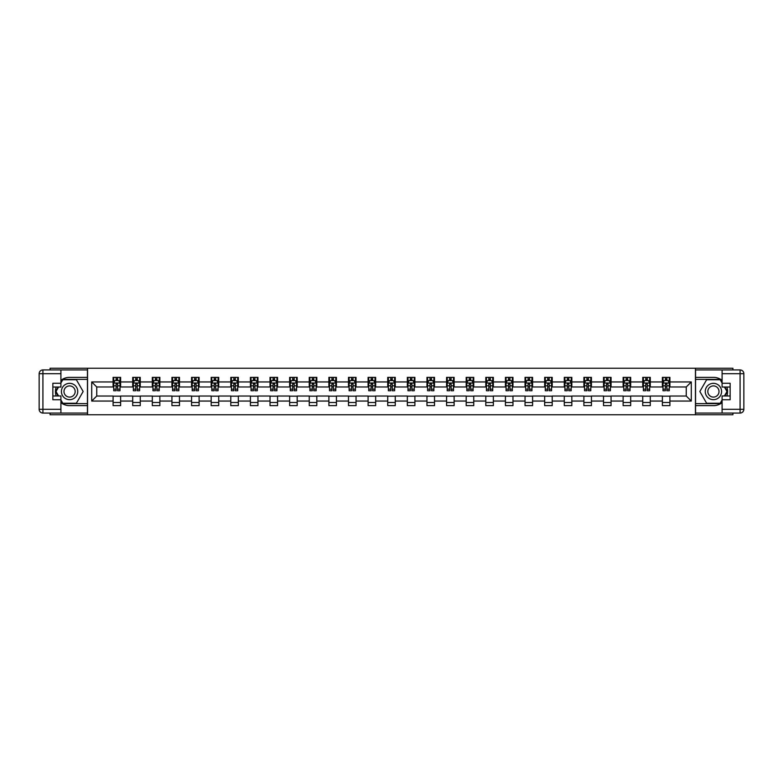 <?xml version="1.0" encoding="UTF-8"?>
<svg xmlns="http://www.w3.org/2000/svg" width="783" height="783" viewBox="0 0 783 783"><rect width="100%" height="100%" fill="white"/><g stroke="black" fill="none" stroke-linecap="round" stroke-linejoin="round"><path stroke-width="1.17" d="M50.092 413.062L50.092 414.765L732.908 414.765L732.908 413.062M732.908 369.938L732.908 368.235L695.441 368.235L695.441 414.765M695.441 368.235L50.092 368.235L50.092 369.938M87.559 414.765L87.559 368.235M669.905 381.947L669.905 377.357L662.369 377.357L662.369 381.947L650.291 381.947L650.291 377.357L642.745 377.357L642.745 381.947L630.677 381.947L630.677 377.357L623.131 377.357L623.131 381.947L611.063 381.947L611.063 377.357L603.517 377.357L603.517 381.947L591.439 381.947L591.439 377.357L583.893 377.357L583.893 381.947L571.825 381.947L571.825 377.357L564.279 377.357L564.279 381.947L552.211 381.947L552.211 377.357L544.665 377.357L544.665 381.947L532.587 381.947L532.587 377.357L525.05 377.357L525.05 381.947L512.973 381.947L512.973 377.357L505.426 377.357L505.426 381.947L493.359 381.947L493.359 377.357L485.812 377.357L485.812 381.947L473.744 381.947L473.744 377.357L466.198 377.357L466.198 381.947L454.12 381.947L454.12 377.357L446.574 377.357L446.574 381.947L434.506 381.947L434.506 377.357L426.96 377.357L426.96 381.947L414.892 381.947L414.892 377.357L407.346 377.357L407.346 381.947L395.268 381.947L395.268 377.357L387.732 377.357L387.732 381.947L375.654 381.947L375.654 377.357L368.108 377.357L368.108 381.947L356.04 381.947L356.04 377.357L348.494 377.357L348.494 381.947L336.426 381.947L336.426 377.357L328.88 377.357L328.88 381.947L316.802 381.947L316.802 377.357L309.256 377.357L309.256 381.947L297.188 381.947L297.188 377.357L289.641 377.357L289.641 381.947L277.574 381.947L277.574 377.357L270.027 377.357L270.027 381.947L257.95 381.947L257.95 377.357L250.413 377.357L250.413 381.947L238.335 381.947L238.335 377.357L230.789 377.357L230.789 381.947L218.721 381.947L218.721 377.357L211.175 377.357L211.175 381.947L199.107 381.947L199.107 377.357L191.561 377.357L191.561 381.947L179.483 381.947L179.483 377.357L171.937 377.357L171.937 381.947L159.869 381.947L159.869 377.357L152.323 377.357L152.323 381.947L140.255 381.947L140.255 377.357L132.709 377.357L132.709 381.947L120.631 381.947L120.631 377.357L113.095 377.357L113.095 381.947L91.709 381.947L91.709 401.053L96.74 396.032L113.095 396.032L113.095 405.643L120.631 405.643L120.631 396.032L132.709 396.032L132.709 405.643L140.255 405.643L140.255 396.032L152.323 396.032L152.323 405.643L159.869 405.643L159.869 396.032L171.937 396.032L171.937 405.643L179.483 405.643L179.483 396.032L191.561 396.032L191.561 405.643L199.107 405.643L199.107 396.032L211.175 396.032L211.175 405.643L218.721 405.643L218.721 396.032L230.789 396.032L230.789 405.643L238.335 405.643L238.335 396.032L250.413 396.032L250.413 405.643L257.95 405.643L257.95 396.032L270.027 396.032L270.027 405.643L277.574 405.643L277.574 396.032L289.641 396.032L289.641 405.643L297.188 405.643L297.188 396.032L309.256 396.032L309.256 405.643L316.802 405.643L316.802 396.032L328.88 396.032L328.88 405.643L336.426 405.643L336.426 396.032L348.494 396.032L348.494 405.643L356.04 405.643L356.04 396.032L368.108 396.032L368.108 405.643L375.654 405.643L375.654 396.032L387.732 396.032L387.732 405.643L395.268 405.643L395.268 396.032L407.346 396.032L407.346 405.643L414.892 405.643L414.892 396.032L426.96 396.032L426.96 405.643L434.506 405.643L434.506 396.032L446.574 396.032L446.574 405.643L454.12 405.643L454.12 396.032L466.198 396.032L466.198 405.643L473.744 405.643L473.744 396.032L485.812 396.032L485.812 405.643L493.359 405.643L493.359 396.032L505.426 396.032L505.426 405.643L512.973 405.643L512.973 396.032L525.05 396.032L525.05 405.643L532.587 405.643L532.587 396.032L544.665 396.032L544.665 405.643L552.211 405.643L552.211 396.032L564.279 396.032L564.279 405.643L571.825 405.643L571.825 396.032L583.893 396.032L583.893 405.643L591.439 405.643L591.439 396.032L603.517 396.032L603.517 405.643L611.063 405.643L611.063 396.032L623.131 396.032L623.131 405.643L630.677 405.643L630.677 396.032L642.745 396.032L642.745 405.643L650.291 405.643L650.291 396.032L662.369 396.032L662.369 405.643L669.905 405.643L669.905 396.032L686.26 396.032L686.26 386.968L669.905 386.968L669.905 381.947L691.291 381.947L691.291 401.053L669.905 401.053M662.369 401.053L650.291 401.053M642.745 401.053L630.677 401.053M623.131 401.053L611.063 401.053M603.517 401.053L591.439 401.053M583.893 401.053L571.825 401.053M564.279 401.053L552.211 401.053M544.665 401.053L532.587 401.053M525.05 401.053L512.973 401.053M505.426 401.053L493.359 401.053M485.812 401.053L473.744 401.053M466.198 401.053L454.12 401.053M446.574 401.053L434.506 401.053M426.96 401.053L414.892 401.053M407.346 401.053L395.268 401.053M387.732 401.053L375.654 401.053M368.108 401.053L356.04 401.053M348.494 401.053L336.426 401.053M328.88 401.053L316.802 401.053M309.256 401.053L297.188 401.053M289.641 401.053L277.574 401.053M270.027 401.053L257.95 401.053M250.413 401.053L238.335 401.053M230.789 401.053L218.721 401.053M211.175 401.053L199.107 401.053M191.561 401.053L179.483 401.053M171.937 401.053L159.869 401.053M152.323 401.053L140.255 401.053M132.709 401.053L120.631 401.053M113.095 401.053L91.709 401.053M662.369 381.947L662.369 386.968L650.291 386.968L650.291 381.947M642.745 381.947L642.745 386.968L630.677 386.968L630.677 381.947M623.131 381.947L623.131 386.968L611.063 386.968L611.063 381.947M603.517 381.947L603.517 386.968L591.439 386.968L591.439 381.947M583.893 381.947L583.893 386.968L571.825 386.968L571.825 381.947M564.279 381.947L564.279 386.968L552.211 386.968L552.211 381.947M544.665 381.947L544.665 386.968L532.587 386.968L532.587 381.947M525.05 381.947L525.05 386.968L512.973 386.968L512.973 381.947M505.426 381.947L505.426 386.968L493.359 386.968L493.359 381.947M485.812 381.947L485.812 386.968L473.744 386.968L473.744 381.947M466.198 381.947L466.198 386.968L454.12 386.968L454.12 381.947M446.574 381.947L446.574 386.968L434.506 386.968L434.506 381.947M426.96 381.947L426.96 386.968L414.892 386.968L414.892 381.947M407.346 381.947L407.346 386.968L395.268 386.968L395.268 381.947M387.732 381.947L387.732 386.968L375.654 386.968L375.654 381.947M368.108 381.947L368.108 386.968L356.04 386.968L356.04 381.947M348.494 381.947L348.494 386.968L336.426 386.968L336.426 381.947M328.88 381.947L328.88 386.968L316.802 386.968L316.802 381.947M309.256 381.947L309.256 386.968L297.188 386.968L297.188 381.947M289.641 381.947L289.641 386.968L277.574 386.968L277.574 381.947M270.027 381.947L270.027 386.968L257.95 386.968L257.95 381.947M250.413 381.947L250.413 386.968L238.335 386.968L238.335 381.947M230.789 381.947L230.789 386.968L218.721 386.968L218.721 381.947M211.175 381.947L211.175 386.968L199.107 386.968L199.107 381.947M191.561 381.947L191.561 386.968L179.483 386.968L179.483 381.947M171.937 381.947L171.937 386.968L159.869 386.968L159.869 381.947M152.323 381.947L152.323 386.968L140.255 386.968L140.255 381.947M132.709 381.947L132.709 386.968L120.631 386.968L120.631 381.947M113.095 381.947L113.095 386.968L96.74 386.968L91.709 381.947M96.74 386.968L96.74 396.032M691.291 401.053L686.26 396.032M686.26 386.968L691.291 381.947M113.095 380.499L113.721 380.499M116.109 380.499L117.616 380.499M120.005 380.499L120.631 380.499M113.095 386.851L113.721 386.851M116.109 386.851L117.616 386.851M120.005 386.851L120.631 386.851M113.095 396.149L120.631 396.149M113.095 402.501L120.631 402.501M132.709 396.149L140.255 396.149M132.709 402.501L140.255 402.501M132.709 380.499L133.335 380.499M135.723 380.499L137.231 380.499M139.628 380.499L140.255 380.499M132.709 386.851L133.335 386.851M135.723 386.851L137.231 386.851M139.628 386.851L140.255 386.851M152.323 396.149L159.869 396.149M152.323 402.501L159.869 402.501M152.323 380.499L152.949 380.499M155.347 380.499L156.854 380.499M159.243 380.499L159.869 380.499M152.323 386.851L152.949 386.851M155.347 386.851L156.854 386.851M159.243 386.851L159.869 386.851M171.937 396.149L179.483 396.149M171.937 402.501L179.483 402.501M171.937 380.499L172.573 380.499M174.961 380.499L176.469 380.499M178.857 380.499L179.483 380.499M171.937 386.851L172.573 386.851M174.961 386.851L176.469 386.851M178.857 386.851L179.483 386.851M191.561 396.149L199.107 396.149M191.561 402.501L199.107 402.501M191.561 380.499L192.187 380.499M194.576 380.499L196.083 380.499M198.471 380.499L199.107 380.499M191.561 386.851L192.187 386.851M194.576 386.851L196.083 386.851M198.471 386.851L199.107 386.851M211.175 396.149L218.721 396.149M211.175 402.501L218.721 402.501M211.175 380.499L211.802 380.499M214.19 380.499L215.707 380.499M218.095 380.499L218.721 380.499M211.175 386.851L211.802 386.851M214.19 386.851L215.707 386.851M218.095 386.851L218.721 386.851M230.789 396.149L238.335 396.149M230.789 402.501L238.335 402.501M230.789 380.499L231.425 380.499M233.814 380.499L235.321 380.499M237.709 380.499L238.335 380.499M230.789 386.851L231.425 386.851M233.814 386.851L235.321 386.851M237.709 386.851L238.335 386.851M250.413 396.149L257.95 396.149M250.413 402.501L257.95 402.501M250.413 380.499L251.04 380.499M253.428 380.499L254.935 380.499M257.323 380.499L257.95 380.499M250.413 386.851L251.04 386.851M253.428 386.851L254.935 386.851M257.323 386.851L257.95 386.851M270.027 396.149L277.574 396.149M270.027 402.501L277.574 402.501M270.027 380.499L270.654 380.499M273.042 380.499L274.549 380.499M276.947 380.499L277.574 380.499M270.027 386.851L270.654 386.851M273.042 386.851L274.549 386.851M276.947 386.851L277.574 386.851M289.641 396.149L297.188 396.149M289.641 402.501L297.188 402.501M289.641 380.499L290.268 380.499M292.656 380.499L294.173 380.499M296.561 380.499L297.188 380.499M289.641 386.851L290.268 386.851M292.656 386.851L294.173 386.851M296.561 386.851L297.188 386.851M309.256 396.149L316.802 396.149M309.256 402.501L316.802 402.501M309.256 380.499L309.892 380.499M312.28 380.499L313.787 380.499M316.175 380.499L316.802 380.499M309.256 386.851L309.892 386.851M312.28 386.851L313.787 386.851M316.175 386.851L316.802 386.851M328.88 396.149L336.426 396.149M328.88 402.501L336.426 402.501M328.88 380.499L329.506 380.499M331.894 380.499L333.401 380.499M335.79 380.499L336.426 380.499M328.88 386.851L329.506 386.851M331.894 386.851L333.401 386.851M335.79 386.851L336.426 386.851M348.494 396.149L356.04 396.149M348.494 402.501L356.04 402.501M348.494 380.499L349.12 380.499M351.508 380.499L353.025 380.499M355.413 380.499L356.04 380.499M348.494 386.851L349.12 386.851M351.508 386.851L353.025 386.851M355.413 386.851L356.04 386.851M368.108 396.149L375.654 396.149M368.108 402.501L375.654 402.501M368.108 380.499L368.744 380.499M371.132 380.499L372.639 380.499M375.028 380.499L375.654 380.499M368.108 386.851L368.744 386.851M371.132 386.851L372.639 386.851M375.028 386.851L375.654 386.851M387.732 396.149L395.268 396.149M387.732 402.501L395.268 402.501M387.732 380.499L388.358 380.499M390.746 380.499L392.254 380.499M394.642 380.499L395.268 380.499M387.732 386.851L388.358 386.851M390.746 386.851L392.254 386.851M394.642 386.851L395.268 386.851M407.346 396.149L414.892 396.149M407.346 402.501L414.892 402.501M407.346 380.499L407.972 380.499M410.361 380.499L411.868 380.499M414.256 380.499L414.892 380.499M407.346 386.851L407.972 386.851M410.361 386.851L411.868 386.851M414.256 386.851L414.892 386.851M426.96 396.149L434.506 396.149M426.96 402.501L434.506 402.501M426.96 380.499L427.587 380.499M429.975 380.499L431.492 380.499M433.88 380.499L434.506 380.499M426.96 386.851L427.587 386.851M429.975 386.851L431.492 386.851M433.88 386.851L434.506 386.851M446.574 396.149L454.12 396.149M446.574 402.501L454.12 402.501M446.574 380.499L447.21 380.499M449.599 380.499L451.106 380.499M453.494 380.499L454.12 380.499M446.574 386.851L447.21 386.851M449.599 386.851L451.106 386.851M453.494 386.851L454.12 386.851M466.198 396.149L473.744 396.149M466.198 402.501L473.744 402.501M466.198 380.499L466.825 380.499M469.213 380.499L470.72 380.499M473.108 380.499L473.744 380.499M466.198 386.851L466.825 386.851M469.213 386.851L470.72 386.851M473.108 386.851L473.744 386.851M485.812 396.149L493.359 396.149M485.812 402.501L493.359 402.501M485.812 380.499L486.439 380.499M488.827 380.499L490.344 380.499M492.732 380.499L493.359 380.499M485.812 386.851L486.439 386.851M488.827 386.851L490.344 386.851M492.732 386.851L493.359 386.851M505.426 396.149L512.973 396.149M505.426 402.501L512.973 402.501M505.426 380.499L506.053 380.499M508.451 380.499L509.958 380.499M512.346 380.499L512.973 380.499M505.426 386.851L506.053 386.851M508.451 386.851L509.958 386.851M512.346 386.851L512.973 386.851M525.05 396.149L532.587 396.149M525.05 402.501L532.587 402.501M525.05 380.499L525.677 380.499M528.065 380.499L529.572 380.499M531.96 380.499L532.587 380.499M525.05 386.851L525.677 386.851M528.065 386.851L529.572 386.851M531.96 386.851L532.587 386.851M544.665 396.149L552.211 396.149M544.665 402.501L552.211 402.501M544.665 380.499L545.291 380.499M547.679 380.499L549.186 380.499M551.575 380.499L552.211 380.499M544.665 386.851L545.291 386.851M547.679 386.851L549.186 386.851M551.575 386.851L552.211 386.851M564.279 396.149L571.825 396.149M564.279 402.501L571.825 402.501M564.279 380.499L564.905 380.499M567.293 380.499L568.81 380.499M571.199 380.499L571.825 380.499M564.279 386.851L564.905 386.851M567.293 386.851L568.81 386.851M571.199 386.851L571.825 386.851M583.893 396.149L591.439 396.149M583.893 402.501L591.439 402.501M583.893 380.499L584.529 380.499M586.917 380.499L588.425 380.499M590.813 380.499L591.439 380.499M583.893 386.851L584.529 386.851M586.917 386.851L588.425 386.851M590.813 386.851L591.439 386.851M603.517 396.149L611.063 396.149M603.517 402.501L611.063 402.501M603.517 380.499L604.143 380.499M606.531 380.499L608.039 380.499M610.427 380.499L611.063 380.499M603.517 386.851L604.143 386.851M606.531 386.851L608.039 386.851M610.427 386.851L611.063 386.851M623.131 396.149L630.677 396.149M623.131 402.501L630.677 402.501M623.131 380.499L623.757 380.499M626.146 380.499L627.653 380.499M630.051 380.499L630.677 380.499M623.131 386.851L623.757 386.851M626.146 386.851L627.653 386.851M630.051 386.851L630.677 386.851M642.745 396.149L650.291 396.149M642.745 402.501L650.291 402.501M642.745 380.499L643.372 380.499M645.769 380.499L647.277 380.499M649.665 380.499L650.291 380.499M642.745 386.851L643.372 386.851M645.769 386.851L647.277 386.851M649.665 386.851L650.291 386.851M662.369 396.149L669.905 396.149M662.369 402.501L669.905 402.501M662.369 380.499L662.995 380.499M665.384 380.499L666.891 380.499M669.279 380.499L669.905 380.499M662.369 386.851L662.995 386.851M665.384 386.851L666.891 386.851M669.279 386.851L669.905 386.851M117.616 378.992L116.109 378.992M120.005 389.171L117.616 389.171L117.616 390.746L120.005 390.746L120.005 383.073L118.752 380.558L114.974 380.558L113.721 383.073L113.721 390.746L116.109 390.746L116.109 389.171L113.721 389.171M113.721 383.073L113.721 377.357M120.005 383.073L120.005 377.357M116.109 380.558L116.109 377.357M117.616 377.357L117.616 380.558M117.616 389.171L117.616 384.022L116.109 384.022L116.109 389.171M73.671 384.424A8.173 8.173 0 0 0 62.503 387.409A8.173 8.173 0 0 0 65.498 398.576A8.173 8.173 0 0 0 76.656 395.591A8.173 8.173 0 0 0 73.671 384.424M72.379 386.655A5.598 5.598 0 0 0 64.735 388.701A5.598 5.598 0 0 0 66.78 396.345A5.598 5.598 0 0 0 74.424 394.299A5.598 5.598 0 0 0 72.379 386.655M60.908 383.014L62.797 379.745L76.372 379.745L83.155 391.5L76.372 403.255L62.797 403.255L60.908 399.986M58.578 395.963L56.004 391.5L58.578 387.037M717.502 384.424A8.173 8.173 0 0 0 706.344 387.409A8.173 8.173 0 0 0 709.329 398.576A8.173 8.173 0 0 0 720.497 395.591A8.173 8.173 0 0 0 717.502 384.424M716.22 386.655A5.598 5.598 0 0 0 708.576 388.701A5.598 5.598 0 0 0 710.621 396.345A5.598 5.598 0 0 0 718.265 394.299A5.598 5.598 0 0 0 716.22 386.655M722.092 399.986L720.203 403.255L706.628 403.255L699.845 391.5L706.628 379.745L720.203 379.745L722.092 383.014M724.422 387.037L726.996 391.5L724.422 395.963M60.908 402.677A14.143 14.143 0 0 0 69.579 405.643L87.442 405.643L87.442 413.062L42.918 413.062A3.768 3.768 0 0 1 39.15 409.294L39.15 373.706A3.768 3.768 0 0 1 42.918 369.938L60.908 369.938L60.908 387.037L52.852 387.037M60.908 369.938L87.442 369.938L87.442 377.357L69.579 377.357A14.143 14.143 0 0 0 60.908 380.323M56.161 387.037A14.143 14.143 0 0 0 56.161 395.963M87.442 405.643L87.442 377.357M52.852 395.963L60.908 395.963L60.908 413.062M60.908 383.259L52.852 383.259L52.852 399.741L60.908 399.741M87.442 379.364L62.571 379.364L60.908 382.261M60.908 400.739L62.571 403.636L87.442 403.636M58.148 387.037L55.573 391.5L58.148 395.963M722.092 380.323A14.143 14.143 0 0 0 713.421 377.357L695.558 377.357L695.558 369.938L740.082 369.938A3.768 3.768 0 0 1 743.85 373.706L743.85 409.294A3.768 3.768 0 0 1 740.082 413.062L722.092 413.062L722.092 395.963L730.148 395.963M722.092 413.062L695.558 413.062L695.558 405.643L713.421 405.643A14.143 14.143 0 0 0 722.092 402.677M726.839 395.963A14.143 14.143 0 0 0 726.839 387.037M695.558 377.357L695.558 405.643M730.148 387.037L722.092 387.037L722.092 369.938M722.092 399.741L730.148 399.741L730.148 383.259L722.092 383.259M695.558 403.636L720.429 403.636L722.092 400.739M722.092 382.261L720.429 379.364L695.558 379.364M724.852 395.963L727.427 391.5L724.852 387.037M137.231 378.992L135.723 378.992M139.628 389.171L137.231 389.171L137.231 390.746L139.628 390.746L139.628 383.073L138.366 380.558L134.598 380.558L133.335 383.073L133.335 390.746L135.723 390.746L135.723 389.171L133.335 389.171M133.335 383.073L133.335 377.357M139.628 383.073L139.628 377.357M135.723 380.558L135.723 377.357M137.231 377.357L137.231 380.558M137.231 389.171L137.231 384.022L135.723 384.022L135.723 389.171M156.854 378.992L155.347 378.992M159.243 389.171L156.854 389.171L156.854 390.746L159.243 390.746L159.243 383.073L157.98 380.558L154.212 380.558L152.949 383.073L152.949 390.746L155.347 390.746L155.347 389.171L152.949 389.171M152.949 383.073L152.949 377.357M159.243 383.073L159.243 377.357M155.347 380.558L155.347 377.357M156.854 377.357L156.854 380.558M156.854 389.171L156.854 384.022L155.347 384.022L155.347 389.171M176.469 378.992L174.961 378.992M178.857 389.171L176.469 389.171L176.469 390.746L178.857 390.746L178.857 383.073L177.604 380.558L173.826 380.558L172.573 383.073L172.573 390.746L174.961 390.746L174.961 389.171L172.573 389.171M172.573 383.073L172.573 377.357M178.857 383.073L178.857 377.357M174.961 380.558L174.961 377.357M176.469 377.357L176.469 380.558M176.469 389.171L176.469 384.022L174.961 384.022L174.961 389.171M196.083 378.992L194.576 378.992M198.471 389.171L196.083 389.171L196.083 390.746L198.471 390.746L198.471 383.073L197.218 380.558L193.44 380.558L192.187 383.073L192.187 390.746L194.576 390.746L194.576 389.171L192.187 389.171M192.187 383.073L192.187 377.357M198.471 383.073L198.471 377.357M194.576 380.558L194.576 377.357M196.083 377.357L196.083 380.558M196.083 389.171L196.083 384.022L194.576 384.022L194.576 389.171M215.707 378.992L214.19 378.992M218.095 389.171L215.707 389.171L215.707 390.746L218.095 390.746L218.095 383.073L216.832 380.558L213.064 380.558L211.802 383.073L211.802 390.746L214.19 390.746L214.19 389.171L211.802 389.171M211.802 383.073L211.802 377.357M218.095 383.073L218.095 377.357M214.19 380.558L214.19 377.357M215.707 377.357L215.707 380.558M215.707 389.171L215.707 384.022L214.19 384.022L214.19 389.171M235.321 378.992L233.814 378.992M237.709 389.171L235.321 389.171L235.321 390.746L237.709 390.746L237.709 383.073L236.446 380.558L232.678 380.558L231.425 383.073L231.425 390.746L233.814 390.746L233.814 389.171L231.425 389.171M231.425 383.073L231.425 377.357M237.709 383.073L237.709 377.357M233.814 380.558L233.814 377.357M235.321 377.357L235.321 380.558M235.321 389.171L235.321 384.022L233.814 384.022L233.814 389.171M254.935 378.992L253.428 378.992M257.323 389.171L254.935 389.171L254.935 390.746L257.323 390.746L257.323 383.073L256.07 380.558L252.292 380.558L251.04 383.073L251.04 390.746L253.428 390.746L253.428 389.171L251.04 389.171M251.04 383.073L251.04 377.357M257.323 383.073L257.323 377.357M253.428 380.558L253.428 377.357M254.935 377.357L254.935 380.558M254.935 389.171L254.935 384.022L253.428 384.022L253.428 389.171M274.549 378.992L273.042 378.992M276.947 389.171L274.549 389.171L274.549 390.746L276.947 390.746L276.947 383.073L275.685 380.558L271.916 380.558L270.654 383.073L270.654 390.746L273.042 390.746L273.042 389.171L270.654 389.171M270.654 383.073L270.654 377.357M276.947 383.073L276.947 377.357M273.042 380.558L273.042 377.357M274.549 377.357L274.549 380.558M274.549 389.171L274.549 384.022L273.042 384.022L273.042 389.171M294.173 378.992L292.656 378.992M296.561 389.171L294.173 389.171L294.173 390.746L296.561 390.746L296.561 383.073L295.299 380.558L291.53 380.558L290.268 383.073L290.268 390.746L292.656 390.746L292.656 389.171L290.268 389.171M290.268 383.073L290.268 377.357M296.561 383.073L296.561 377.357M292.656 380.558L292.656 377.357M294.173 377.357L294.173 380.558M294.173 389.171L294.173 384.022L292.656 384.022L292.656 389.171M313.787 378.992L312.28 378.992M316.175 389.171L313.787 389.171L313.787 390.746L316.175 390.746L316.175 383.073L314.923 380.558L311.145 380.558L309.892 383.073L309.892 390.746L312.28 390.746L312.28 389.171L309.892 389.171M309.892 383.073L309.892 377.357M316.175 383.073L316.175 377.357M312.28 380.558L312.28 377.357M313.787 377.357L313.787 380.558M313.787 389.171L313.787 384.022L312.28 384.022L312.28 389.171M333.401 378.992L331.894 378.992M335.79 389.171L333.401 389.171L333.401 390.746L335.79 390.746L335.79 383.073L334.537 380.558L330.759 380.558L329.506 383.073L329.506 390.746L331.894 390.746L331.894 389.171L329.506 389.171M329.506 383.073L329.506 377.357M335.79 383.073L335.79 377.357M331.894 380.558L331.894 377.357M333.401 377.357L333.401 380.558M333.401 389.171L333.401 384.022L331.894 384.022L331.894 389.171M353.025 378.992L351.508 378.992M355.413 389.171L353.025 389.171L353.025 390.746L355.413 390.746L355.413 383.073L354.151 380.558L350.383 380.558L349.12 383.073L349.12 390.746L351.508 390.746L351.508 389.171L349.12 389.171M349.12 383.073L349.12 377.357M355.413 383.073L355.413 377.357M351.508 380.558L351.508 377.357M353.025 377.357L353.025 380.558M353.025 389.171L353.025 384.022L351.508 384.022L351.508 389.171M372.639 378.992L371.132 378.992M375.028 389.171L372.639 389.171L372.639 390.746L375.028 390.746L375.028 383.073L373.765 380.558L369.997 380.558L368.744 383.073L368.744 390.746L371.132 390.746L371.132 389.171L368.744 389.171M368.744 383.073L368.744 377.357M375.028 383.073L375.028 377.357M371.132 380.558L371.132 377.357M372.639 377.357L372.639 380.558M372.639 389.171L372.639 384.022L371.132 384.022L371.132 389.171M392.254 378.992L390.746 378.992M394.642 389.171L392.254 389.171L392.254 390.746L394.642 390.746L394.642 383.073L393.389 380.558L389.611 380.558L388.358 383.073L388.358 390.746L390.746 390.746L390.746 389.171L388.358 389.171M388.358 383.073L388.358 377.357M394.642 383.073L394.642 377.357M390.746 380.558L390.746 377.357M392.254 377.357L392.254 380.558M392.254 389.171L392.254 384.022L390.746 384.022L390.746 389.171M411.868 378.992L410.361 378.992M414.256 389.171L411.868 389.171L411.868 390.746L414.256 390.746L414.256 383.073L413.003 380.558L409.235 380.558L407.972 383.073L407.972 390.746L410.361 390.746L410.361 389.171L407.972 389.171M407.972 383.073L407.972 377.357M414.256 383.073L414.256 377.357M410.361 380.558L410.361 377.357M411.868 377.357L411.868 380.558M411.868 389.171L411.868 384.022L410.361 384.022L410.361 389.171M431.492 378.992L429.975 378.992M433.88 389.171L431.492 389.171L431.492 390.746L433.88 390.746L433.88 383.073L432.617 380.558L428.849 380.558L427.587 383.073L427.587 390.746L429.975 390.746L429.975 389.171L427.587 389.171M427.587 383.073L427.587 377.357M433.88 383.073L433.88 377.357M429.975 380.558L429.975 377.357M431.492 377.357L431.492 380.558M431.492 389.171L431.492 384.022L429.975 384.022L429.975 389.171M451.106 378.992L449.599 378.992M453.494 389.171L451.106 389.171L451.106 390.746L453.494 390.746L453.494 383.073L452.241 380.558L448.463 380.558L447.21 383.073L447.21 390.746L449.599 390.746L449.599 389.171L447.21 389.171M447.21 383.073L447.21 377.357M453.494 383.073L453.494 377.357M449.599 380.558L449.599 377.357M451.106 377.357L451.106 380.558M451.106 389.171L451.106 384.022L449.599 384.022L449.599 389.171M470.72 378.992L469.213 378.992M473.108 389.171L470.72 389.171L470.72 390.746L473.108 390.746L473.108 383.073L471.855 380.558L468.077 380.558L466.825 383.073L466.825 390.746L469.213 390.746L469.213 389.171L466.825 389.171M466.825 383.073L466.825 377.357M473.108 383.073L473.108 377.357M469.213 380.558L469.213 377.357M470.72 377.357L470.72 380.558M470.72 389.171L470.72 384.022L469.213 384.022L469.213 389.171M490.344 378.992L488.827 378.992M492.732 389.171L490.344 389.171L490.344 390.746L492.732 390.746L492.732 383.073L491.47 380.558L487.701 380.558L486.439 383.073L486.439 390.746L488.827 390.746L488.827 389.171L486.439 389.171M486.439 383.073L486.439 377.357M492.732 383.073L492.732 377.357M488.827 380.558L488.827 377.357M490.344 377.357L490.344 380.558M490.344 389.171L490.344 384.022L488.827 384.022L488.827 389.171M509.958 378.992L508.451 378.992M512.346 389.171L509.958 389.171L509.958 390.746L512.346 390.746L512.346 383.073L511.084 380.558L507.315 380.558L506.053 383.073L506.053 390.746L508.451 390.746L508.451 389.171L506.053 389.171M506.053 383.073L506.053 377.357M512.346 383.073L512.346 377.357M508.451 380.558L508.451 377.357M509.958 377.357L509.958 380.558M509.958 389.171L509.958 384.022L508.451 384.022L508.451 389.171M529.572 378.992L528.065 378.992M531.96 389.171L529.572 389.171L529.572 390.746L531.96 390.746L531.96 383.073L530.708 380.558L526.93 380.558L525.677 383.073L525.677 390.746L528.065 390.746L528.065 389.171L525.677 389.171M525.677 383.073L525.677 377.357M531.96 383.073L531.96 377.357M528.065 380.558L528.065 377.357M529.572 377.357L529.572 380.558M529.572 389.171L529.572 384.022L528.065 384.022L528.065 389.171M549.186 378.992L547.679 378.992M551.575 389.171L549.186 389.171L549.186 390.746L551.575 390.746L551.575 383.073L550.322 380.558L546.554 380.558L545.291 383.073L545.291 390.746L547.679 390.746L547.679 389.171L545.291 389.171M545.291 383.073L545.291 377.357M551.575 383.073L551.575 377.357M547.679 380.558L547.679 377.357M549.186 377.357L549.186 380.558M549.186 389.171L549.186 384.022L547.679 384.022L547.679 389.171M568.81 378.992L567.293 378.992M571.199 389.171L568.81 389.171L568.81 390.746L571.199 390.746L571.199 383.073L569.936 380.558L566.168 380.558L564.905 383.073L564.905 390.746L567.293 390.746L567.293 389.171L564.905 389.171M564.905 383.073L564.905 377.357M571.199 383.073L571.199 377.357M567.293 380.558L567.293 377.357M568.81 377.357L568.81 380.558M568.81 389.171L568.81 384.022L567.293 384.022L567.293 389.171M588.425 378.992L586.917 378.992M590.813 389.171L588.425 389.171L588.425 390.746L590.813 390.746L590.813 383.073L589.56 380.558L585.782 380.558L584.529 383.073L584.529 390.746L586.917 390.746L586.917 389.171L584.529 389.171M584.529 383.073L584.529 377.357M590.813 383.073L590.813 377.357M586.917 380.558L586.917 377.357M588.425 377.357L588.425 380.558M588.425 389.171L588.425 384.022L586.917 384.022L586.917 389.171M608.039 378.992L606.531 378.992M610.427 389.171L608.039 389.171L608.039 390.746L610.427 390.746L610.427 383.073L609.174 380.558L605.396 380.558L604.143 383.073L604.143 390.746L606.531 390.746L606.531 389.171L604.143 389.171M604.143 383.073L604.143 377.357M610.427 383.073L610.427 377.357M606.531 380.558L606.531 377.357M608.039 377.357L608.039 380.558M608.039 389.171L608.039 384.022L606.531 384.022L606.531 389.171M627.653 378.992L626.146 378.992M630.051 389.171L627.653 389.171L627.653 390.746L630.051 390.746L630.051 383.073L628.788 380.558L625.02 380.558L623.757 383.073L623.757 390.746L626.146 390.746L626.146 389.171L623.757 389.171M623.757 383.073L623.757 377.357M630.051 383.073L630.051 377.357M626.146 380.558L626.146 377.357M627.653 377.357L627.653 380.558M627.653 389.171L627.653 384.022L626.146 384.022L626.146 389.171M647.277 378.992L645.769 378.992M649.665 389.171L647.277 389.171L647.277 390.746L649.665 390.746L649.665 383.073L648.402 380.558L644.634 380.558L643.372 383.073L643.372 390.746L645.769 390.746L645.769 389.171L643.372 389.171M643.372 383.073L643.372 377.357M649.665 383.073L649.665 377.357M645.769 380.558L645.769 377.357M647.277 377.357L647.277 380.558M647.277 389.171L647.277 384.022L645.769 384.022L645.769 389.171M666.891 378.992L665.384 378.992M669.279 389.171L666.891 389.171L666.891 390.746L669.279 390.746L669.279 383.073L668.026 380.558L664.248 380.558L662.995 383.073L662.995 390.746L665.384 390.746L665.384 389.171L662.995 389.171M662.995 383.073L662.995 377.357M669.279 383.073L669.279 377.357M665.384 380.558L665.384 377.357M666.891 377.357L666.891 380.558M666.891 389.171L666.891 384.022L665.384 384.022L665.384 389.171M119.975 383.014L113.75 383.014M113.721 380.714L114.905 380.714M118.82 380.714L120.005 380.714M116.109 385.794L113.721 385.794M120.005 385.794L117.616 385.794M117.616 379.784L116.109 379.784M60.908 373.706L42.918 373.706L42.918 409.294L60.908 409.294M39.15 373.706L42.918 373.706L42.918 369.938M42.918 413.062L42.918 409.294L39.15 409.294M722.092 409.294L740.082 409.294L740.082 373.706L722.092 373.706M743.85 409.294L740.082 409.294L740.082 413.062M740.082 369.938L740.082 373.706L743.85 373.706M139.589 383.014L133.364 383.014M133.335 380.714L134.519 380.714M138.444 380.714L139.628 380.714M135.723 385.794L133.335 385.794M139.628 385.794L137.231 385.794M137.231 379.784L135.723 379.784M159.213 383.014L152.988 383.014M152.949 380.714L154.134 380.714M158.058 380.714L159.243 380.714M155.347 385.794L152.949 385.794M159.243 385.794L156.854 385.794M156.854 379.784L155.347 379.784M178.827 383.014L172.603 383.014M172.573 380.714L173.748 380.714M177.672 380.714L178.857 380.714M174.961 385.794L172.573 385.794M178.857 385.794L176.469 385.794M176.469 379.784L174.961 379.784M198.442 383.014L192.217 383.014M192.187 380.714L193.372 380.714M197.296 380.714L198.471 380.714M194.576 385.794L192.187 385.794M198.471 385.794L196.083 385.794M196.083 379.784L194.576 379.784M218.056 383.014L211.831 383.014M211.802 380.714L212.986 380.714M216.911 380.714L218.095 380.714M214.19 385.794L211.802 385.794M218.095 385.794L215.707 385.794M215.707 379.784L214.19 379.784M237.68 383.014L231.455 383.014M231.425 380.714L232.6 380.714M236.525 380.714L237.709 380.714M233.814 385.794L231.425 385.794M237.709 385.794L235.321 385.794M235.321 379.784L233.814 379.784M257.294 383.014L251.069 383.014M251.04 380.714L252.224 380.714M256.139 380.714L257.323 380.714M253.428 385.794L251.04 385.794M257.323 385.794L254.935 385.794M254.935 379.784L253.428 379.784M276.908 383.014L270.683 383.014M270.654 380.714L271.838 380.714M275.763 380.714L276.947 380.714M273.042 385.794L270.654 385.794M276.947 385.794L274.549 385.794M274.549 379.784L273.042 379.784M296.532 383.014L290.307 383.014M290.268 380.714L291.452 380.714M295.377 380.714L296.561 380.714M292.656 385.794L290.268 385.794M296.561 385.794L294.173 385.794M294.173 379.784L292.656 379.784M316.146 383.014L309.921 383.014M309.892 380.714L311.066 380.714M314.991 380.714L316.175 380.714M312.28 385.794L309.892 385.794M316.175 385.794L313.787 385.794M313.787 379.784L312.28 379.784M335.76 383.014L329.535 383.014M329.506 380.714L330.69 380.714M334.615 380.714L335.79 380.714M331.894 385.794L329.506 385.794M335.79 385.794L333.401 385.794M333.401 379.784L331.894 379.784M355.374 383.014L349.149 383.014M349.12 380.714L350.304 380.714M354.229 380.714L355.413 380.714M351.508 385.794L349.12 385.794M355.413 385.794L353.025 385.794M353.025 379.784L351.508 379.784M374.998 383.014L368.773 383.014M368.744 380.714L369.919 380.714M373.843 380.714L375.028 380.714M371.132 385.794L368.744 385.794M375.028 385.794L372.639 385.794M372.639 379.784L371.132 379.784M394.612 383.014L388.388 383.014M388.358 380.714L389.543 380.714M393.457 380.714L394.642 380.714M390.746 385.794L388.358 385.794M394.642 385.794L392.254 385.794M392.254 379.784L390.746 379.784M414.227 383.014L408.002 383.014M407.972 380.714L409.157 380.714M413.081 380.714L414.256 380.714M410.361 385.794L407.972 385.794M414.256 385.794L411.868 385.794M411.868 379.784L410.361 379.784M433.851 383.014L427.626 383.014M427.587 380.714L428.771 380.714M432.696 380.714L433.88 380.714M429.975 385.794L427.587 385.794M433.88 385.794L431.492 385.794M431.492 379.784L429.975 379.784M453.465 383.014L447.24 383.014M447.21 380.714L448.385 380.714M452.31 380.714L453.494 380.714M449.599 385.794L447.21 385.794M453.494 385.794L451.106 385.794M451.106 379.784L449.599 379.784M473.079 383.014L466.854 383.014M466.825 380.714L468.009 380.714M471.934 380.714L473.108 380.714M469.213 385.794L466.825 385.794M473.108 385.794L470.72 385.794M470.72 379.784L469.213 379.784M492.693 383.014L486.468 383.014M486.439 380.714L487.623 380.714M491.548 380.714L492.732 380.714M488.827 385.794L486.439 385.794M492.732 385.794L490.344 385.794M490.344 379.784L488.827 379.784M512.317 383.014L506.092 383.014M506.053 380.714L507.237 380.714M511.162 380.714L512.346 380.714M508.451 385.794L506.053 385.794M512.346 385.794L509.958 385.794M509.958 379.784L508.451 379.784M531.931 383.014L525.706 383.014M525.677 380.714L526.861 380.714M530.776 380.714L531.96 380.714M528.065 385.794L525.677 385.794M531.96 385.794L529.572 385.794M529.572 379.784L528.065 379.784M551.545 383.014L545.32 383.014M545.291 380.714L546.475 380.714M550.4 380.714L551.575 380.714M547.679 385.794L545.291 385.794M551.575 385.794L549.186 385.794M549.186 379.784L547.679 379.784M571.169 383.014L564.944 383.014M564.905 380.714L566.089 380.714M570.014 380.714L571.199 380.714M567.293 385.794L564.905 385.794M571.199 385.794L568.81 385.794M568.81 379.784L567.293 379.784M590.783 383.014L584.558 383.014M584.529 380.714L585.704 380.714M589.628 380.714L590.813 380.714M586.917 385.794L584.529 385.794M590.813 385.794L588.425 385.794M588.425 379.784L586.917 379.784M610.397 383.014L604.173 383.014M604.143 380.714L605.328 380.714M609.252 380.714L610.427 380.714M606.531 385.794L604.143 385.794M610.427 385.794L608.039 385.794M608.039 379.784L606.531 379.784M630.012 383.014L623.787 383.014M623.757 380.714L624.942 380.714M628.866 380.714L630.051 380.714M626.146 385.794L623.757 385.794M630.051 385.794L627.653 385.794M627.653 379.784L626.146 379.784M649.636 383.014L643.411 383.014M643.372 380.714L644.556 380.714M648.481 380.714L649.665 380.714M645.769 385.794L643.372 385.794M649.665 385.794L647.277 385.794M647.277 379.784L645.769 379.784M669.25 383.014L663.025 383.014M662.995 380.714L664.18 380.714M668.095 380.714L669.279 380.714M665.384 385.794L662.995 385.794M669.279 385.794L666.891 385.794M666.891 379.784L665.384 379.784"/></g></svg>
